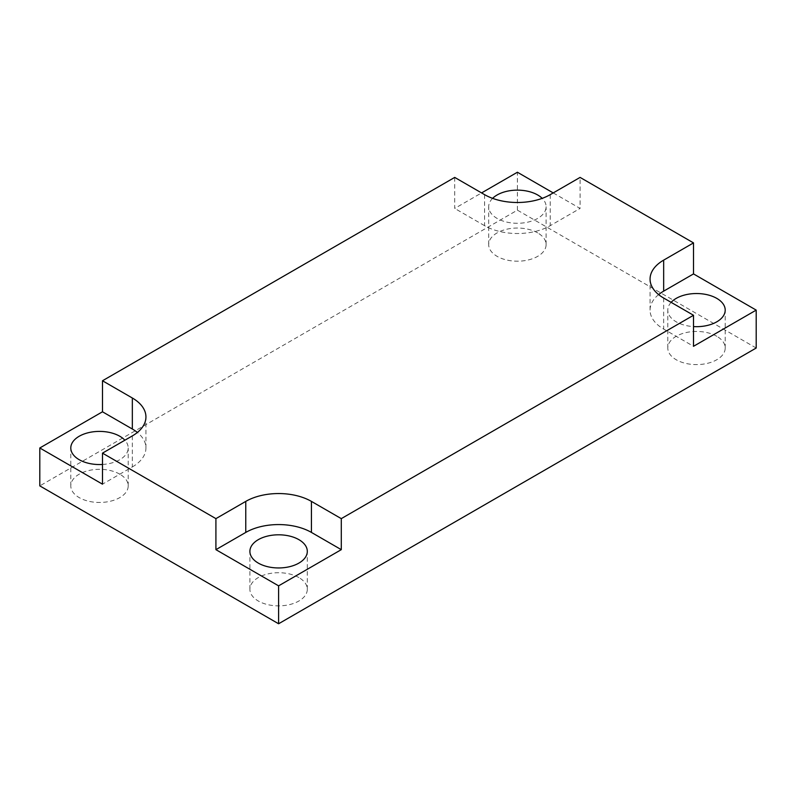<?xml version="1.0" encoding="UTF-8"?>
<svg xmlns="http://www.w3.org/2000/svg" width="796" height="796" viewBox="0 0 796 796"><rect width="100%" height="100%" fill="white"/><g stroke="black" fill="none" stroke-linecap="round" stroke-linejoin="round"><path stroke-width="0.6" stroke-dasharray="3.98 2.98" d="M756.2 348.021L517.4 210.154L39.8 485.888M454.715 177.409L454.715 208.433L481.58 192.921M517.4 210.154L517.4 172.234M553.22 192.921L580.085 208.433L580.085 177.409M484.565 194.642L484.565 225.666A46.437 26.805 0 0 0 550.235 225.666L580.085 208.433M102.485 464.456A28.706 16.577 0 0 0 128.206 447.979A28.706 16.577 0 0 0 124.873 440.228M132.335 435.91L132.335 466.934L102.485 484.167M132.335 466.934A46.437 26.805 0 0 0 145.937 447.979A46.437 26.805 0 0 0 137.38 432.467M658.62 294.6A46.437 26.805 0 0 0 650.063 310.112A46.437 26.805 0 0 0 663.665 329.066L693.515 346.3M671.127 302.351A28.706 16.577 0 0 0 667.794 310.112A28.706 16.577 0 0 0 676.202 321.823A28.706 16.577 0 0 0 693.515 326.589M716.798 336.3A28.706 16.577 0 0 0 685.515 332.708A28.706 16.577 0 0 0 667.794 348.021A28.706 16.577 0 0 0 676.202 359.742A28.706 16.577 0 0 0 707.485 363.334A28.706 16.577 0 0 0 725.206 348.021A28.706 16.577 0 0 0 716.798 336.3M492.605 198.353A28.706 16.577 0 0 0 488.694 206.701A28.706 16.577 0 0 0 497.102 218.422A28.706 16.577 0 0 0 528.385 222.014A28.706 16.577 0 0 0 546.106 206.701A28.706 16.577 0 0 0 542.195 198.353M537.698 232.9A28.706 16.577 0 0 0 506.415 229.308A28.706 16.577 0 0 0 488.694 244.621A28.706 16.577 0 0 0 497.102 256.342A28.706 16.577 0 0 0 528.385 259.934A28.706 16.577 0 0 0 546.106 244.621A28.706 16.577 0 0 0 537.698 232.9M119.798 474.177A28.706 16.577 0 0 0 88.515 470.585A28.706 16.577 0 0 0 70.794 485.888A28.706 16.577 0 0 0 79.202 497.609A28.706 16.577 0 0 0 110.485 501.201A28.706 16.577 0 0 0 128.206 485.888A28.706 16.577 0 0 0 119.798 474.177M298.898 577.578A28.706 16.577 0 0 0 267.615 573.986A28.706 16.577 0 0 0 249.894 589.299A28.706 16.577 0 0 0 258.302 601.01A28.706 16.577 0 0 0 289.585 604.602A28.706 16.577 0 0 0 307.306 589.299A28.706 16.577 0 0 0 298.898 577.578M484.565 225.666L454.715 208.433M550.235 194.642L550.235 225.666M663.665 298.042L663.665 329.066M650.063 310.112L650.063 279.088M667.794 348.021L667.794 310.112M488.694 244.621L488.694 206.701M70.794 485.888L70.794 447.979M249.894 589.299L249.894 551.379M145.937 447.979L145.937 416.955M128.206 485.888L128.206 447.979M307.306 589.299L307.306 551.379M546.106 244.621L546.106 206.701M725.206 348.021L725.206 310.112"/><path stroke-width="1.19" d="M278.6 585.846L215.915 549.658L215.915 518.634L245.765 501.4A46.437 26.805 0 0 1 311.435 501.4L341.285 518.634L341.285 549.658L278.6 585.846L278.6 623.765L39.8 485.888L39.8 447.979L102.485 411.791L102.485 380.767L132.335 398L132.335 429.024L102.485 411.791M278.6 623.765L756.2 348.021L756.2 310.112L693.515 346.3L693.515 315.276L663.665 298.042A46.437 26.805 0 0 1 650.063 279.088A46.437 26.805 0 0 1 663.665 260.133L693.515 242.899L580.085 177.409L550.235 194.642A46.437 26.805 0 0 1 484.565 194.642L454.715 177.409L102.485 380.767M481.58 192.921L517.4 172.234L553.22 192.921M132.335 398A46.437 26.805 0 0 1 145.937 416.955A46.437 26.805 0 0 1 132.335 435.91L102.485 453.143L215.915 518.634M102.485 453.143L102.485 484.167L39.8 447.979M341.285 518.634L693.515 315.276M693.515 242.899L693.515 273.914L756.2 310.112M124.873 440.228A28.706 16.577 0 0 0 119.798 436.258A28.706 16.577 0 0 0 88.515 432.666A28.706 16.577 0 0 0 70.794 447.979A28.706 16.577 0 0 0 79.202 459.7A28.706 16.577 0 0 0 102.485 464.456M137.38 432.467A46.437 26.805 0 0 0 132.335 429.024M663.665 260.133L663.665 291.147A46.437 26.805 0 0 0 658.62 294.6M693.515 326.589A28.706 16.577 0 0 0 725.206 310.112A28.706 16.577 0 0 0 716.798 298.391A28.706 16.577 0 0 0 671.127 302.351M542.195 198.353A28.706 16.577 0 0 0 537.698 194.99A28.706 16.577 0 0 0 492.605 198.353M298.898 539.658A28.706 16.577 0 0 0 267.615 536.066A28.706 16.577 0 0 0 249.894 551.379A28.706 16.577 0 0 0 258.302 563.1A28.706 16.577 0 0 0 289.585 566.692A28.706 16.577 0 0 0 307.306 551.379A28.706 16.577 0 0 0 298.898 539.658M311.435 501.4L311.435 532.424A46.437 26.805 0 0 0 245.765 532.424L215.915 549.658M311.435 532.424L341.285 549.658M663.665 291.147L693.515 273.914M245.765 501.4L245.765 532.424"/></g></svg>
